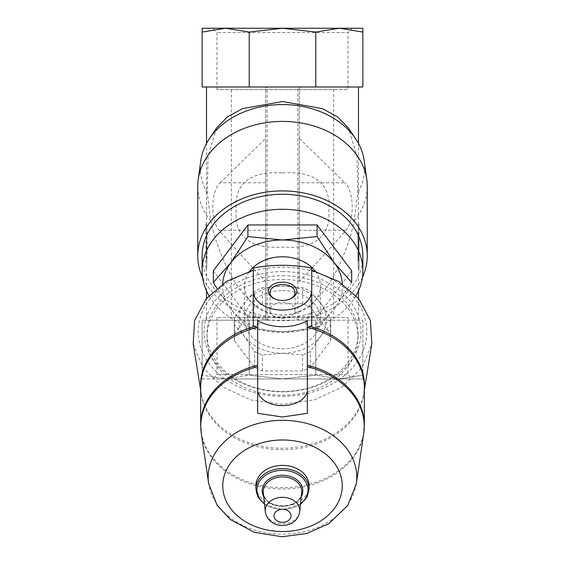 <?xml version="1.0" encoding="UTF-8"?>
<svg xmlns="http://www.w3.org/2000/svg" width="565" height="565" viewBox="0 0 565 565"><rect width="100%" height="100%" fill="white"/><g stroke="black" fill="none" stroke-linecap="round" stroke-linejoin="round"><path stroke-width="0.42" stroke-dasharray="2.83 2.12" d="M333.64 317.572L231.36 317.572L333.64 317.572L333.64 89.623L231.36 89.623L333.64 89.623M282.5 172.989C309.62 170.913 331.252 180.058 328.844 209.855C331.337 239.666 310.037 249.2 282.627 247.06C255.38 249.116 233.783 240.09 236.156 210.187C233.663 180.362 254.97 170.849 282.5 172.989M352.348 378.938L212.652 378.938L352.348 378.938L348.026 374.616L216.974 374.616L348.026 374.616L348.026 317.572L216.974 317.572L348.026 317.572M202.136 378.938L225.675 378.938L202.136 378.938L202.136 375.118L202.136 378.938M265.698 281.667L265.698 182.778L220.145 182.778C210.703 191.351 210.399 220.18 219.043 230.259C232.046 245.182 247.597 262.315 265.698 281.667L265.698 320.2L267.16 320.2L249.207 320.2L249.207 375.118L282.5 378.938L225.675 378.938L339.325 378.938L282.5 378.938L315.786 375.118L339.325 378.938L362.864 378.938L339.325 378.938L315.786 375.118L315.786 320.2L297.84 320.2L297.84 86.989L315.786 86.989L315.786 32.071L282.5 28.25L202.136 28.25L202.136 86.989L249.207 86.989L249.207 32.071L225.675 28.25L202.136 32.071M315.786 86.989L362.864 86.989L362.864 28.25L212.652 28.25L352.348 28.25L348.026 32.572L216.974 32.572L348.026 32.572L348.026 89.623L216.974 89.623L348.026 89.623M362.864 32.071L339.325 28.25L282.5 28.25L249.207 32.071M299.302 182.778L299.302 138.439L344.855 182.778L299.302 182.778L299.302 281.667C317.396 262.322 332.947 245.189 345.957 230.259C354.573 220.23 354.333 191.401 344.855 182.778M299.302 138.439L299.302 86.989L297.84 86.989M220.145 182.778L265.698 138.439L265.698 86.989L206.515 86.989L358.485 86.989L299.302 86.989L299.302 281.667M267.16 320.2L267.16 86.989L265.698 86.989L265.698 320.2L206.515 320.2L297.84 320.2M216.536 128.114L208.054 156.159L207.263 192.891L210.83 220.972C214.855 240.217 221.911 258.961 231.982 277.217C242.208 294.464 257.965 314.239 282.26 315.157C306.513 314.592 322.573 294.782 332.764 277.655C343.004 259.187 350.145 240.295 354.17 220.972L357.737 192.891L356.946 156.18L348.464 128.121M359.065 232.822L357.977 232.822L359.065 232.822L359.065 224.051L359.065 241.587L358.429 241.587L358.429 260.585L359.065 260.585L359.065 269.35L359.065 232.822L359.065 260.585L359.065 241.587L359.065 260.585L357.977 260.585C358.528 271.892 358.528 271.892 357.977 260.585C358.528 271.892 358.528 271.892 357.977 260.585L357.977 232.822C358.528 221.515 358.528 221.515 357.977 232.822C358.528 221.515 358.528 221.515 357.977 232.822L357.977 260.585L359.065 260.585L358.429 260.585L358.231 241.587L358.485 232.822L358.231 241.587L359.065 241.587L358.231 241.587L359.065 241.587L359.065 232.822L358.485 232.822L358.485 260.585M205.935 232.822L207.023 232.822L207.023 260.585C206.472 271.892 206.472 271.892 207.023 260.585C206.472 271.892 206.472 271.892 207.023 260.585L207.023 232.822C206.472 221.515 206.472 221.515 207.023 232.822C206.472 221.515 206.472 221.515 207.023 232.822L205.935 232.822L205.935 269.35L205.935 224.051L205.935 232.822L206.515 232.822L206.762 241.587L206.515 232.822L206.515 260.585L206.571 241.587L205.935 241.587L206.762 241.587L205.935 241.587L206.762 241.587L206.571 260.585L205.935 260.585L206.515 260.585M342.355 283.877A59.911 45.892 0 0 1 334.381 308.829L317.092 328.336L282.5 331.775L247.908 328.336L230.619 308.829L216.798 288.242M351.677 282.444L334.381 308.829A59.911 45.892 0 0 1 282.5 331.775A59.911 45.892 0 0 1 230.619 308.829A59.911 45.892 0 0 1 222.645 283.877M302.586 370.937L262.414 370.937A48.223 36.937 0 0 1 254.582 367.476L234.489 340.822A48.223 36.937 0 0 1 234.277 337.354A48.223 36.937 0 0 1 234.489 333.894L254.582 307.24A48.223 36.937 0 0 1 262.414 303.772L302.586 303.772A48.223 36.937 0 0 1 310.418 307.24L330.504 333.894A48.223 36.937 0 0 1 330.723 337.354A48.223 36.937 0 0 1 330.504 340.822L310.418 367.476A48.223 36.937 0 0 1 302.586 370.937L302.586 354.905L282.5 353.28A43.837 33.582 0 0 1 244.539 336.486A43.837 33.582 0 0 1 244.539 302.911A43.837 33.582 0 0 1 282.5 286.116A43.837 33.582 0 0 1 320.461 302.911A43.837 33.582 0 0 1 320.461 336.486A43.837 33.582 0 0 1 282.5 353.28L262.414 354.905A48.223 36.937 0 0 1 254.582 351.444L244.539 336.486L234.489 324.79A48.223 36.937 0 0 1 234.277 321.323A48.223 36.937 0 0 1 234.489 317.862L244.539 302.911L254.582 291.208A48.223 36.937 0 0 1 262.414 287.74L282.5 286.116L302.586 287.74A48.223 36.937 0 0 1 310.418 291.208L320.461 302.911L330.504 317.862A48.223 36.937 0 0 1 330.723 321.323A48.223 36.937 0 0 1 330.504 324.79L320.461 336.486L310.418 351.444A48.223 36.937 0 0 1 302.586 354.905M310.418 367.476L310.418 351.444M330.504 340.822L330.504 324.79M330.504 333.894L330.504 317.862M310.418 307.24L310.418 291.208M302.586 303.772L302.586 287.74M234.489 333.894L234.489 317.862M234.489 340.822L234.489 324.79M262.414 370.937L262.414 354.905M254.582 367.476L254.582 351.444M282.5 271.61A78.464 60.109 0 0 1 350.455 361.777A78.464 60.109 0 0 1 214.545 361.777A78.464 60.109 0 0 1 282.5 271.61M282.5 396.312A84.319 64.594 180 0 0 355.526 299.422A84.319 64.594 180 0 0 209.474 299.422A84.319 64.594 180 0 0 282.5 396.312M282.5 275.727A75.548 57.87 0 0 1 358.048 333.597A75.548 57.87 0 0 1 282.5 391.467A75.548 57.87 0 0 1 206.952 333.597A75.548 57.87 0 0 1 282.5 275.727M282.5 279.484A75.548 57.87 0 0 1 358.048 337.354A75.548 57.87 0 0 1 282.5 395.225A75.548 57.87 0 0 1 206.952 337.354A75.548 57.87 0 0 1 282.5 279.484M262.414 303.772L262.414 287.74M254.582 307.24L254.582 291.208M282.5 290.594A37.989 29.105 0 0 1 320.489 319.698A37.989 29.105 0 0 1 282.5 348.803A37.989 29.105 0 0 1 244.511 319.698A37.989 29.105 0 0 1 282.5 290.594M315.27 271.158A37.989 29.105 0 0 1 320.489 285.883A37.989 29.105 0 0 1 282.5 314.988A37.989 29.105 0 0 1 244.511 285.883A37.989 29.105 0 0 1 249.73 271.158M193.181 343.866L202.891 367.54L222.907 387.046L250.648 399.865L282.5 404.328L314.359 399.865L342.093 387.046L362.116 367.54L371.819 343.866M253.275 267.98L253.275 270.162M311.725 267.98L311.725 270.162M309.09 485.759A26.597 20.375 0 0 1 282.5 506.127A26.597 20.375 0 0 1 255.903 485.759M307.339 413.326L307.339 320.68M257.661 413.326L257.661 323.865L259.681 323.865L253.275 311.393L253.275 325.475M257.661 320.68L257.661 323.865M259.681 323.865A82.137 62.92 180 0 0 257.661 324.338M307.339 324.338A82.137 62.92 180 0 0 305.319 323.865L307.339 323.865M311.725 325.475L311.725 311.393L305.319 323.865M282.5 318.363A12.515 8.044 0 0 0 295.015 310.319A12.515 8.044 0 0 0 282.5 302.275A12.515 8.044 0 0 0 269.985 310.319A12.515 8.044 0 0 0 282.5 318.363M275.247 299.146A12.515 8.044 0 0 0 275.692 299.344A12.515 8.044 0 0 0 282.5 300.637A12.515 8.044 0 0 0 289.308 299.344A12.515 8.044 0 0 0 289.746 299.146M213.323 270.854L247.908 316.753L247.908 328.336M247.908 316.753L317.092 316.753L317.092 328.336M317.092 316.753L351.677 270.854M207.263 192.891A82.193 62.962 0 0 1 200.752 160.976M364.248 160.976A82.193 62.962 0 0 1 357.737 192.891M210.83 220.972A84.75 64.926 0 0 1 197.75 186.323M367.25 186.323A84.75 64.926 0 0 1 354.17 220.972M362.398 277.471A84.75 64.926 0 0 1 282.5 320.751A84.75 64.926 0 0 1 202.602 277.471M362.864 255.832A80.364 61.564 0 0 1 282.5 317.396A80.364 61.564 0 0 1 202.136 255.832M356.063 295.65A80.364 61.564 0 0 1 282.5 332.418A80.364 61.564 0 0 1 208.937 295.65M339.325 28.25L315.786 32.071M267.16 86.989L249.207 86.989M362.864 320.2L362.864 378.938L362.864 375.118L339.325 378.938L362.864 375.118L362.864 320.2L315.786 320.2L315.786 375.118L282.5 378.938L249.207 375.118L225.675 378.938L202.136 375.118L225.675 378.938L249.207 375.118L249.207 320.2L202.136 320.2L202.136 375.118L202.136 320.2L362.864 320.2M265.698 182.778L265.698 138.439M345.957 230.259L299.302 230.259M265.698 230.259L219.043 230.259M299.711 511.6A17.261 13.228 0 0 1 282.5 523.776A17.261 13.228 0 0 1 265.289 511.6M301.661 492.793A19.217 14.725 0 0 1 282.5 506.353A19.217 14.725 0 0 1 263.339 492.793C263.537 509.891 301.463 509.891 301.661 492.793M301.251 496.741A20.298 15.552 0 0 1 282.5 506.339A20.298 15.552 0 0 1 263.749 496.741M300.524 503.719A25.51 19.542 0 0 1 264.477 503.719M309.09 488.979A26.597 20.375 0 0 1 282.5 509.355A26.597 20.375 0 0 1 255.903 488.979M356.338 483.605A74.305 56.917 0 0 1 282.5 534.158A74.305 56.917 0 0 1 208.662 483.605M364.326 424.986A81.826 62.687 0 0 1 282.5 487.673A81.826 62.687 0 0 1 200.674 424.986M307.339 327.305A81.826 62.687 0 0 1 308.207 327.516M364.326 388.932A81.953 62.779 0 0 1 363.825 393.212L364.326 387.025A81.826 62.687 0 0 1 282.5 449.712A81.826 62.687 0 0 1 200.674 387.025L201.175 393.212A81.953 62.779 0 0 1 200.674 388.932M256.793 327.516A81.826 62.687 0 0 1 257.661 327.305M363.712 433.39A81.727 62.602 0 0 1 282.5 489A81.727 62.602 0 0 1 201.288 433.39M307.339 325.659A81.953 62.779 0 0 1 310.227 326.408M364.326 390.125L363.825 393.212A81.953 62.779 0 0 1 282.5 448.264A81.953 62.779 0 0 1 201.175 393.212L200.674 390.125M254.773 326.408A81.953 62.779 0 0 1 257.661 325.659M207.023 260.585L205.935 260.585L207.023 260.585M231.36 89.623L231.36 317.572M358.485 320.2L358.485 298.419M358.485 290.911L358.485 269.35L359.065 269.35M359.065 224.051L358.485 224.051L358.485 143.531M206.515 320.2L206.515 298.419M206.515 290.911L206.515 269.35L205.935 269.35M205.935 224.051L206.515 224.051L206.515 143.531M330.723 337.354L330.723 321.323M234.277 337.354L234.277 321.323M358.048 337.354L358.048 333.597M206.952 337.354L206.952 333.597M320.489 319.698L320.489 285.883M244.511 319.698L244.511 285.883M300.467 504.263L282.5 509.694L264.533 504.263M295.015 310.319L295.015 292.592M269.985 310.319L269.985 292.592M289.308 299.344L290.233 298.956M275.692 299.344L274.767 298.956M216.974 317.572L216.974 374.616L212.652 378.938M216.974 89.623L216.974 32.572L212.652 28.25"/><path stroke-width="0.85" d="M352.348 28.25L339.325 28.25L362.864 28.25L362.864 86.989L315.786 86.989L315.786 32.071L339.325 28.25L362.864 32.071M202.136 32.071L225.675 28.25L249.207 32.071L249.207 86.989L202.136 86.989L202.136 28.25L339.325 28.25M355.59 138.736L348.457 128.121L337.63 116.934L322.446 108.635L282.648 101.559L242.668 108.593L227.391 116.906L216.536 128.114L209.41 138.736A82.193 62.962 0 0 1 282.5 104.574A82.193 62.962 0 0 1 355.59 138.736A82.193 62.962 0 0 1 364.248 160.976L366.791 179.557A84.75 64.926 0 0 1 367.25 186.323L367.25 255.832A84.75 64.926 0 0 1 362.398 277.471M216.798 288.242L213.323 282.444L230.619 262.937L247.908 236.551L282.5 239.991L317.092 236.551L334.381 262.937L351.677 282.444L351.677 270.854L317.092 224.962L317.092 236.551M222.645 283.877A59.911 45.892 0 0 1 230.619 262.937A59.911 45.892 0 0 1 282.5 239.991A59.911 45.892 0 0 1 334.381 262.937A59.911 45.892 0 0 1 342.355 283.877M249.73 271.158A37.989 29.105 0 0 1 282.5 256.778A37.989 29.105 0 0 1 315.27 271.158M253.275 311.393L253.275 270.162L226.494 281.398L206.161 298.85L194.614 320.503L193.181 343.866L200.674 390.125M311.725 291.476L311.725 267.98C292.26 264.392 272.782 264.392 253.275 267.98L253.275 291.476A29.225 18.786 0 0 0 282.5 310.072A29.225 18.786 0 0 0 311.725 291.476L311.725 325.475A41.033 26.378 0 0 1 307.339 327.954M364.326 390.125L371.819 343.866L370.386 320.496L358.832 298.843L338.499 281.398L311.725 270.162L311.725 311.393M264.533 504.263L258.17 497.362L255.903 488.979L255.903 485.759A26.597 20.375 0 0 1 282.5 465.383A26.597 20.375 0 0 1 309.09 485.759L309.09 488.979L306.83 497.362L300.467 504.263M258.036 392.421L257.661 392.972L258.036 392.421A24.839 15.968 0 0 0 282.5 405.614A24.839 15.968 0 0 0 306.964 392.421L307.339 392.972L307.339 413.326L282.5 416.998L257.661 413.326L257.661 392.972M257.661 392.463L257.661 320.68A37.657 24.21 180 0 0 307.339 320.68L307.339 392.463L306.964 392.421M307.339 392.463L307.339 392.972M257.661 327.954A41.033 26.378 0 0 1 253.275 325.475L253.275 291.476M282.5 300.425A14.217 9.139 0 0 0 290.233 298.956A14.217 9.139 0 0 0 293.228 285.297A14.217 9.139 0 0 0 271.772 285.297A14.217 9.139 0 0 0 274.767 298.956A14.217 9.139 0 0 0 282.5 300.425M289.746 299.146A12.515 8.044 0 0 0 295.015 292.592A12.515 8.044 0 0 0 282.5 284.541A12.515 8.044 0 0 0 269.985 292.592A12.515 8.044 0 0 0 275.247 299.146M317.092 224.962L247.908 224.962L213.323 270.854L213.323 282.444M247.908 224.962L247.908 236.551M202.602 277.471A84.75 64.926 0 0 1 197.75 255.832L197.75 186.323A84.75 64.926 0 0 1 198.209 179.557L200.752 160.976A82.193 62.962 0 0 1 209.41 138.736M198.209 179.557A84.75 64.926 0 0 1 282.5 121.404A84.75 64.926 0 0 1 366.791 179.557M197.75 255.832A84.75 64.926 0 0 1 282.5 190.906A84.75 64.926 0 0 1 367.25 255.832M208.937 295.65A80.364 61.564 0 0 1 202.136 270.854L202.136 255.832A80.364 61.564 0 0 1 282.5 194.261A80.364 61.564 0 0 1 362.864 255.832L362.864 270.854A80.364 61.564 0 0 1 356.063 295.65M202.136 270.854A80.364 61.564 0 0 1 282.5 209.29A80.364 61.564 0 0 1 362.864 270.854M249.207 32.071L282.5 28.25L315.786 32.071M249.207 86.989L315.786 86.989M282.5 509.291A8.517 6.526 0 0 1 289.873 519.073A8.517 6.526 0 0 1 275.127 519.073A8.517 6.526 0 0 1 282.5 509.291M282.5 497.327A17.261 13.228 0 0 1 299.711 511.6C298.482 517.717 295.368 521.792 290.361 523.819C286.208 525.605 281.914 525.937 277.486 524.821C273.82 524.101 266.737 520.492 265.289 511.6A17.261 13.228 0 0 1 282.5 497.327M265.289 511.6L263.339 492.793A19.217 14.725 0 0 1 282.5 476.909A19.217 14.725 0 0 1 301.661 492.793L299.711 511.6M263.749 496.741A20.298 15.552 0 0 1 282.5 475.236A20.298 15.552 0 0 1 301.251 496.741M264.477 503.719A25.51 19.542 0 0 1 258.925 482.418A25.51 19.542 0 0 1 282.5 470.348A25.51 19.542 0 0 1 306.075 482.418A25.51 19.542 0 0 1 300.524 503.719M255.903 488.979A26.597 20.375 0 0 1 282.5 468.611A26.597 20.375 0 0 1 309.09 488.979M282.5 439.98A59.756 45.772 0 0 1 334.247 508.641A59.756 45.772 0 0 1 230.753 508.641A59.756 45.772 0 0 1 282.5 439.98M282.5 420.325A74.305 56.917 0 0 1 356.338 483.605L347.779 505.428L328.774 523.748L306.696 533.501L281.97 536.75L254.264 532.272L230.499 519.659L217.13 505.301L208.662 483.605A74.305 56.917 0 0 1 282.5 420.325M307.339 365.265A81.826 62.687 0 0 1 364.326 424.986L364.326 387.025A81.826 62.687 0 0 0 308.207 327.516M256.793 327.516A81.826 62.687 0 0 0 200.674 387.025L200.674 424.986A81.826 62.687 0 0 1 257.661 365.265M307.339 366.749A81.727 62.602 0 0 1 363.712 433.39L364.326 424.986M200.674 424.986L201.288 433.39A81.727 62.602 0 0 1 257.661 366.749M310.227 326.408A81.953 62.779 0 0 1 364.326 388.932M200.674 388.932A81.953 62.779 0 0 1 254.773 326.408M358.485 298.419L358.485 290.911M358.485 143.531L358.485 86.989M206.515 298.419L206.515 290.911M206.515 143.531L206.515 86.989M356.338 483.605L363.712 433.39M208.662 483.605L201.288 433.39"/></g></svg>
